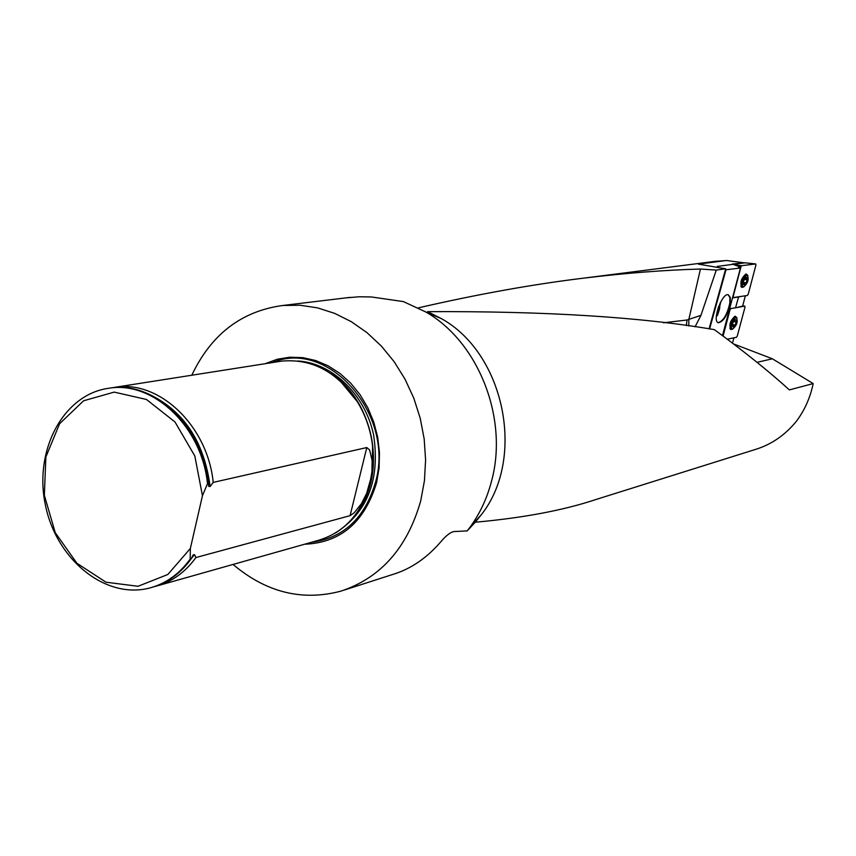 <?xml version="1.0" encoding="UTF-8"?>
<svg xmlns="http://www.w3.org/2000/svg" width="856" height="856" viewBox="0 0 856 856"><rect width="100%" height="100%" fill="white"/><g stroke="black" fill="none" stroke-linecap="round" stroke-linejoin="round"><path stroke-width="1.28" d="M709.089 328.854L725.717 268.805L698.325 264.108L726.444 260.502L744.196 262.835L732.222 264.044L740.344 267.051M700.936 315.35L716.279 270.089L725.717 268.805M695.061 326.842L700.914 315.425M698.325 264.108L699.063 264.215M713.893 261.508L725.214 260.609M418.327 307.871C477.883 294.164 533.245 284.224 584.434 278.05C625.757 273.053 664.427 270.047 700.443 269.03L716.279 270.089M813.2 383.574C810.161 397.965 804.469 410.634 796.144 421.58C784.781 435.404 771.021 444.745 754.885 449.614L595.113 499.776C563.109 510.39 523.155 517.88 475.24 522.235L481.297 514.756C526.055 458.377 504.644 353.421 441.279 318.582L427.604 311.659C545.893 311.081 641.476 317.073 714.375 329.646C743.96 351.324 768.966 371.397 789.382 389.897L813.2 383.574L772.369 358.792L733.571 343.93M772.369 358.792L757.025 362.334M686.319 325.655L687.036 319.994L700.925 315.35M475.24 522.235L467.194 530.902L469.848 527.435C479.735 513.975 486.946 498.631 491.472 481.382C508.753 418.926 478.729 342.132 425.914 312.033L403.401 301.601L371.376 296.957L359.242 296.765L345.867 297.888M233.046 564.446C266.269 592.459 302.2 601.361 340.859 591.154C380.749 577.896 407.37 547.787 420.735 500.814L424.437 480.719L425.593 459.95L424.18 438.968L420.21 418.21L413.78 398.126L405.016 379.144L394.124 361.671L381.348 346.059L366.967 332.642L351.292 321.674L334.664 313.36L317.426 307.85L299.953 305.228L282.587 305.506C241.403 311.177 211.143 334.418 191.798 375.228M344.561 589.966L393.107 574.344C411.169 568.833 427.326 557.705 441.557 540.928C446.254 535.524 450.288 532.411 453.648 531.576L467.194 530.902M304.608 544.223C340.517 542.811 364.506 522.331 376.554 482.784L379.09 467.911L379.465 452.546L377.678 437.116L373.762 422.062L367.845 407.788L360.087 394.702L350.714 383.146L339.971 373.441L328.19 365.844L315.671 360.526L302.767 357.637L289.831 357.22L277.205 359.263L265.21 363.693M278.928 361.542L281.453 361.146C311.916 358.332 337.189 371.825 357.262 401.614C365.576 415.192 370.691 430.054 372.595 446.222L372.071 474.181L370.348 482.773C361.788 513.365 344.347 532.582 318.025 540.436L158.135 585.611M190.364 548.439L167.829 574.494L138.03 586.285L105.994 582.208L76.901 563.259L55.255 532.667L44.352 495.314L45.86 457.008L59.61 423.709L83.621 400.769L114.201 392.112L146.462 399.474L174.988 421.965L194.815 455.97L202.455 495.72L190.364 548.439L190.171 559.107C179.375 574.002 165.914 583.621 149.8 587.965C105.47 599.821 56.089 559.46 45.336 504.719C33.791 450.128 63.505 394.135 109.054 388.217C153.278 380.706 201.93 426.887 207.484 483.704L202.455 495.72M109.054 388.217L110.049 388.068C154.262 380.556 202.893 426.705 208.447 483.49L207.484 483.704M110.049 388.068L108.198 388.346M151.555 587.483C167.337 583.022 180.53 573.477 191.123 558.85L190.171 559.107M208.447 483.49L208.65 486.315L210.127 486.529L213.208 482.41C207.687 425.796 159.152 379.786 115.014 387.286L281.453 361.146M154.444 586.617L155.621 586.328C171.703 581.984 185.131 572.397 195.906 557.545L194.473 554.592L193.178 554.913L191.123 558.85M195.906 557.545L350.083 515.665L354.213 512.765L361.478 503.617L366.571 493.527L370.006 482.838L371.943 471.731L372.103 460.4L369.621 449.935L366.796 447.538L213.208 482.41M111.194 387.918L115.014 387.286M688.791 325.986L688.834 319.395L700.443 269.03M725.439 269.843L740.44 268.014L738.589 267.361L740.857 267.233L741.339 265.745L755.634 263.948L745.308 262.846M709.592 328.929L725.92 270.004M732.468 343.106L733.977 337.735M744.763 306.095L742.687 305.86L744.763 306.095L744.977 307.218L737.294 336.001L736.385 337.307L727.3 339.201M728.253 294.764L729.89 297.62L729.804 303.195C727.183 314.623 723.32 321.096 718.216 322.616L718.216 322.616M730.275 303.356C727.536 315.094 723.598 321.556 718.473 322.744C711.636 321.76 722.015 292.388 728.36 294.785L730.296 297.46L730.275 303.356M722.475 335.606L740.44 268.014M745.234 262.824L755.688 263.948L755.902 265.103L748.24 294.197L747.32 295.502L733.132 297.599L740.922 296.444L738.557 297.021L735.55 307.796L744.699 306.106M745.362 295.791L742.601 306.17L738.396 307.079M733.442 264.269L717.264 266.409M740.033 263.391L741.093 263.338M740.857 267.233L733.153 296.647L733.325 297.781L738.557 297.021M723.106 336.066L729.975 309.851L730.906 308.524L735.55 307.796M732.715 326.532L733.292 325.762L734.341 326.136L736.01 322.958L734.341 326.136L732.608 326.425L732.543 323.536L734.213 320.358L735.946 320.08L736.01 322.958L735.946 320.08M732.543 329.143C736.995 325.334 738.236 321.375 736.278 317.266C731.548 320.251 730.115 324.199 731.966 329.111L732.543 329.143M732.971 326.714L733.378 326.157M729.858 328.308L731.805 329.057M732.608 326.425L732.308 325.291M733.86 320.775L734.534 320.112M734.448 320.433L735.818 319.962M734.576 325.184L732.372 324.36M743.693 284.353L744.239 283.593L745.308 283.989L746.967 280.811L745.308 283.989L743.575 284.224L743.511 281.282L745.18 278.104L746.913 277.868L746.967 280.811L746.657 278.649L745.587 278.264M743.511 287.006C747.984 283.197 749.214 279.195 747.192 275.001C742.462 278.05 741.05 282.031 742.976 286.974L743.511 287.006M740.847 286.193L742.837 286.921M743.575 284.224L743.286 283.101M744.763 278.596L745.49 277.858M745.416 278.2L746.764 277.74L746.657 278.649M745.533 283.036L743.329 282.245M720.795 301.761L717.66 315.136C717.061 315.158 717.232 312.675 718.195 307.689M720.495 302.329L718.12 313.553L717.628 312.451L718.58 306.609M717.606 313.168L718.12 313.553L719.532 308.92L720.163 302.971M719.532 308.92L718.163 308.642M737.005 317.844L735.176 316.217C730.222 320.369 728.788 324.82 730.874 329.549L732.736 329.1M733.464 264.279L745.18 262.824M747.93 275.589L746.132 273.952C741.157 278.104 739.745 282.587 741.885 287.423L743.778 286.942M663.561 322.798L687.036 319.994M311.605 542.255C343.684 538.007 364.998 517.955 375.559 482.11C395.098 414.272 328.148 338.527 272.379 362.57M365.737 496.726L370.562 482.292L372.264 473.775C375.795 448.137 370.905 424.169 357.605 401.871L340.517 381.284M360.183 507.683C386.719 467.419 371.782 399.131 330.908 373.655M335.317 533.085C367.673 512.359 380.417 479.499 373.537 434.527C364.838 394.274 331.957 362.805 297.738 360.986M194.473 554.592L184.917 566.576M147.189 393.385C183.024 409.724 204.006 440.776 210.127 486.529M350.083 515.665L366.796 447.538M733.292 326.971L735.86 323.782L736.342 320.69L735.272 319.523L732.693 322.723L732.222 325.815L733.292 326.971M735.604 322.07L733.506 321.289M734.555 325.13L732.383 324.317M744.26 284.813L746.068 283.197L747.256 279.966L746.935 277.547L746.229 277.291L744.42 278.895L743.233 282.127L743.554 284.545L744.26 284.813M746.571 279.912L744.399 279.142L746.539 279.912M745.512 282.983L743.329 282.202M735.165 316.217L735.678 317.041M731.206 328.832L730.275 329.111M734.32 264.622L741.339 265.745M746.047 273.963L746.582 274.787M742.227 286.707L741.285 286.995M716.975 261.123L584.391 278.05M441.279 318.582L425.914 312.033M481.297 514.756L469.848 527.435M350.275 297.353L282.587 305.506M340.121 380.92L357.262 401.614M365.576 497.101L372.071 474.181M208.564 485.363L208.661 486.315M734.416 316.57L736.278 317.266M733.496 321.3L735.582 322.07M733.485 325.836L732.394 325.43M745.319 274.337L747.192 275.001M744.442 283.668L743.372 283.283M716.322 316.463L717.66 315.136"/></g></svg>
